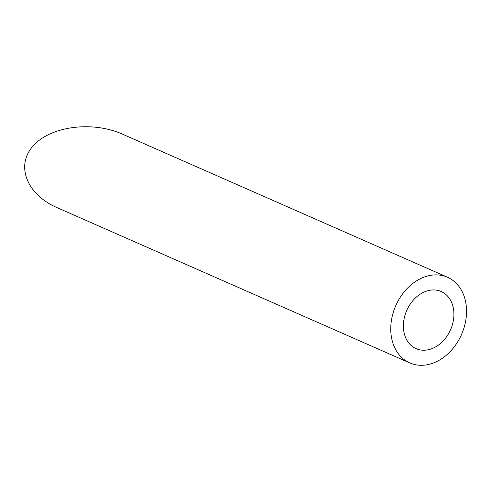 <?xml version="1.0" encoding="UTF-8"?>
<svg xmlns="http://www.w3.org/2000/svg" width="491" height="491" viewBox="0 0 491 491"><rect width="100%" height="100%" fill="white"/><g stroke="black" fill="none" stroke-linecap="round" stroke-linejoin="round"><path stroke-width="0.74" d="M428.803 349.623A31.203 23.936 113.8 0 0 453.076 321.961A31.203 23.936 113.8 0 0 441.225 291.525A31.203 23.936 113.8 0 0 406.738 310.441A31.203 23.936 113.8 0 0 416.08 348.647A31.203 23.936 113.8 0 0 428.803 349.623M428.882 364.39A46.805 35.911 113.8 0 0 465.29 322.894A46.805 35.911 113.8 0 0 447.51 277.249A46.805 35.911 113.8 0 0 395.783 305.617A46.805 35.911 113.8 0 0 409.789 362.929A46.805 35.911 113.8 0 0 428.882 364.39M409.789 362.929L57.054 207.638C26.631 194.448 15.411 165.528 33.124 145.962C50.389 126.199 92.259 120.651 122.419 134.129L447.51 277.249"/></g></svg>
